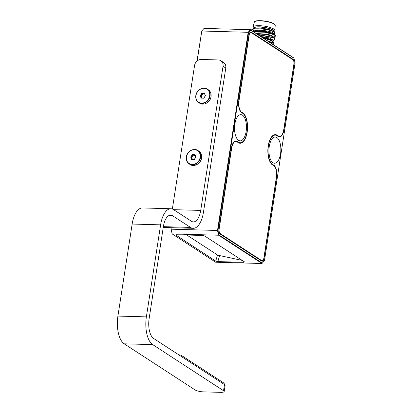 <?xml version="1.0" encoding="UTF-8"?>
<svg xmlns="http://www.w3.org/2000/svg" width="413" height="413" viewBox="0 0 413 413"><rect width="100%" height="100%" fill="white"/><g stroke="black" fill="none" stroke-linecap="round" stroke-linejoin="round"><path stroke-width="0.62" d="M172.35 209.024L194.575 65.45A6.391 5.488 123.1 0 1 201.214 59.477L218.291 59.947A6.391 5.488 123.1 0 1 220.826 60.726A6.391 5.488 123.1 0 1 223.035 66.24L200.713 210.418A15.983 7.269 91.6 0 1 193.392 221.915A15.983 7.269 91.6 0 1 191.462 221.28L173.574 209.639A22.374 10.175 -88.4 0 0 170.868 208.746L142.413 207.956A22.374 10.175 91.6 0 0 132.16 224.052L117.912 316.079A22.374 10.175 91.6 0 0 124.22 343.822L195.081 389.929A6.391 1.528 8.8 0 0 203.521 391.875L220.599 392.35A6.391 1.528 8.8 0 0 224.166 391.539L225.111 385.401A6.391 1.528 -171.2 0 0 224.486 384.58L153.631 338.474A15.983 7.269 91.6 0 1 149.124 318.66L163.367 226.634A15.983 7.269 91.6 0 1 170.693 215.137A15.983 7.269 91.6 0 1 172.624 215.772L168.731 215.669M248.58 32.529L250.696 30.046L250.402 29.695L204.012 28.409L201.792 31.016L248.177 32.302L217.501 230.464L171.116 229.179L172.195 233.934L215.674 262.224L262.064 263.509L218.585 235.219L217.501 230.464L217.945 230.433L248.58 32.529L248.177 32.302L250.402 29.695L293.88 57.985L295.089 62.786L264.449 260.696L262.338 263.174L218.973 234.961L217.945 230.433M197.001 61.083L201.792 31.016L197.156 60.948M171.343 227.697L170.987 229.132L172.195 233.934L218.585 235.219L218.973 234.961M163.367 226.66L190.512 227.413A22.374 10.175 -88.4 0 0 193.212 228.306A22.374 10.175 -88.4 0 0 203.464 212.205L225.787 68.031A6.391 5.488 -56.9 0 0 223.578 62.518L220.826 60.726M250.696 30.046L294.061 58.264M238.559 140.327A13.108 5.958 91.6 0 0 240.139 140.854A13.108 5.958 91.6 0 0 246.355 129.687A13.108 5.958 91.6 0 0 242.452 115.175A13.108 5.958 91.6 0 0 240.867 114.649A13.108 5.958 91.6 0 0 234.651 125.815A13.108 5.958 91.6 0 0 238.559 140.327M283.953 129.827L294.087 64.361A4.156 1.889 91.6 0 0 292.915 59.209L251.362 32.173A4.156 1.889 91.6 0 0 249.88 32.56A4.156 1.889 91.6 0 0 248.956 34.997L238.822 100.457A9.907 4.507 91.6 0 0 240.552 111.686A9.907 4.507 91.6 0 0 242.059 112.976A15.023 6.83 -88.4 0 1 244.346 114.933A15.023 6.83 -88.4 0 1 246.969 131.959A15.023 6.83 -88.4 0 1 243.634 140.761A15.023 6.83 -88.4 0 1 238.946 142.526A15.023 6.83 -88.4 0 1 237.62 141.659A9.907 4.507 91.6 0 0 233.655 142.253A9.907 4.507 91.6 0 0 231.456 148.06L218.947 228.864A4.156 1.889 91.6 0 0 219.67 233.572A4.156 1.889 91.6 0 0 220.114 234.016L261.666 261.052A4.156 1.889 91.6 0 0 264.072 258.228L276.581 177.425A9.907 4.507 91.6 0 0 273.344 164.906A15.023 6.83 -88.4 0 1 268.435 145.923A15.023 6.83 -88.4 0 1 276.457 135.361A15.023 6.83 -88.4 0 1 277.784 136.223A9.907 4.507 91.6 0 0 283.953 129.827L283.731 129.775M272.957 162.712A13.108 5.958 91.6 0 0 274.537 163.233A13.108 5.958 91.6 0 0 280.752 152.067A13.108 5.958 91.6 0 0 276.849 137.555A13.108 5.958 91.6 0 0 275.264 137.033A13.108 5.958 91.6 0 0 269.049 148.2A13.108 5.958 91.6 0 0 272.957 162.712M264.449 260.696L262.338 263.174M171.209 227.697L170.987 229.132M175.907 234.78L175.793 235.147L176.547 234.739L202.478 235.456L204.605 235.947L244.506 261.909L243.753 262.317L217.821 261.599L215.694 261.109L217.537 255.022M215.694 261.109L175.649 234.899M242.188 260.402L217.78 255.177L186.805 235.023M273.778 44.909L273.804 44.728A12.147 2.901 -171.2 0 0 273.545 43.969A12.147 2.901 -171.2 0 0 272.616 43.174A12.147 2.901 -171.2 0 0 268.331 41.362M273.545 43.969L273.287 43.633A11.827 2.824 -171.2 0 0 272.379 42.859A11.827 2.824 -171.2 0 0 267.681 40.939M272.472 42.916L272.559 42.338A10.547 2.519 -171.2 0 0 271.527 40.985A10.547 2.519 -171.2 0 0 263.886 38.471M263.509 38.223A11.27 2.69 8.8 0 1 272.167 41.001A11.27 2.69 8.8 0 1 272.828 43.05A11.27 2.69 8.8 0 1 272.735 43.107M272.828 43.05L274.025 42.229L273.643 40.577L273.05 40.206L262.276 37.423M273.685 37.196L275.538 36.148L274.273 34.775L264.929 32.224L253.959 32.013M253.427 31.667L264.563 31.703L274.346 34.315L275.61 35.688L275.538 36.148M257.511 34.325L274.438 37.743L275.063 39.214L273.798 37.846L258.223 34.785M261.615 36.989L272.363 39.653L273.643 40.577M256.809 33.866L266.163 34.455L272.838 36.587L274.438 37.743M253.138 31.481L254 30.99L253.933 31.434M260.81 36.468L269.426 37.908L272.983 39.994L272.91 40.453M256.199 33.468L267.578 34.253L271.955 35.59L273.458 36.927L273.385 37.387M254.134 28.461L254.904 28.249A11.27 2.69 -171.2 0 1 273.638 31.491A11.27 2.69 -171.2 0 1 274.5 32.235L274.919 32.772L274.077 32.075C270.654 29.746 257.65 27.831 252.864 29.308L251.233 30.237M274.108 39.968L275.063 39.214M252.864 29.313A12.545 2.994 -171.2 0 0 251.512 29.855A12.545 2.994 -171.2 0 0 251.156 30.19M274.919 34.677L273.318 33.52L264.521 31.063L253.36 31.62M252.358 29.271L254.904 28.249M274.919 32.772L274.16 34.129M252.477 29.447L254 30.99C258.332 28.951 273.669 31.548 273.902 33.623L273.917 33.954M274.175 31.894L274.222 31.6A10.547 2.519 -171.2 0 0 273.995 30.939A10.547 2.519 -171.2 0 0 273.189 30.247A10.547 2.519 -171.2 0 0 262.936 27.325A10.547 2.519 -171.2 0 0 253.788 27.81A10.547 2.519 -171.2 0 0 253.37 28.373L253.314 28.755M273.995 30.939L273.736 30.603A10.227 2.442 -171.2 0 0 272.952 29.932A10.227 2.442 -171.2 0 0 263.009 27.098A10.227 2.442 -171.2 0 0 254.14 27.573L253.788 27.81M274.893 30.392L275.208 25.389A10.573 2.524 -171.2 0 0 274.124 24.062A10.573 2.524 -171.2 0 0 260.2 20.867A10.573 2.524 -171.2 0 0 254.31 22.152L253.102 27.015A11.027 2.633 -171.2 0 1 259.24 25.673A11.027 2.633 8.8 0 1 274.893 30.392A11.027 2.633 8.8 0 1 274.449 31.037L274.17 31.228M253.102 27.015A11.027 2.633 -171.2 0 0 253.324 27.764L253.536 28.038M273.385 135.175A15.343 6.975 -88.4 0 1 275.043 134.788A15.343 6.975 -88.4 0 1 277.562 135.918A9.592 4.362 91.6 0 0 279.136 136.626A9.592 4.362 91.6 0 0 280.391 136.259M273.535 165.489A9.592 4.362 91.6 0 0 273.029 165.21A15.343 6.975 -88.4 0 1 272.554 164.983M261.666 261.052L261.429 260.737A3.836 1.745 91.6 0 0 261.894 260.892A3.836 1.745 91.6 0 0 262.477 260.691M261.429 260.737L219.881 233.701A3.836 1.745 91.6 0 1 219.566 233.422M236.933 141.674A9.592 4.362 91.6 0 0 235.699 141.241A9.592 4.362 91.6 0 0 233.546 142.392M243.52 140.895A15.343 6.975 -88.4 0 1 243.412 141.029A15.343 6.975 -88.4 0 1 239.793 143.079A15.343 6.975 -88.4 0 1 238.156 142.599M240.449 111.541A9.592 4.362 91.6 0 0 241.811 112.656A15.343 6.975 -88.4 0 1 244.145 114.654A15.343 6.975 -88.4 0 1 244.248 114.799M250.097 32.441L251.032 32.467A3.836 1.745 91.6 0 0 250.567 32.317A3.836 1.745 91.6 0 0 249.772 32.704M251.362 32.173L251.187 32.57M163.274 227.238A22.374 10.175 91.6 0 0 164.756 227.517L193.212 228.306M224.166 391.539A6.391 1.528 8.8 0 0 223.536 390.719L152.681 344.612A22.374 10.175 -88.4 0 1 146.372 316.869L160.616 224.848A22.374 10.175 -88.4 0 1 170.868 208.746M190.512 227.413L172.624 215.772M224.047 384.296L224.192 383.357A1.6 0.382 -171.2 0 0 224.037 383.15L181.245 355.309A1.28 0.305 -171.2 0 0 179.557 354.917L178.865 354.896M202.045 93.23A0.32 0.274 -56.9 0 0 201.776 93.379L200.295 95.491A0.32 0.274 -56.9 0 0 200.248 95.801L201.064 97.979A0.32 0.274 -56.9 0 0 201.286 98.139L203.588 98.201A0.32 0.274 -56.9 0 0 203.857 98.057L205.338 95.94A0.32 0.274 -56.9 0 0 205.385 95.635L204.569 93.457A0.32 0.274 -56.9 0 0 204.347 93.297L202.091 93.431L202.685 93.983L204.595 93.839M200.295 95.491L201.203 96.1L202.685 93.983L204.672 94.04M192.215 159.382L191.709 157.451L190.951 157.121L191.885 159.377M251.29 32.632L292.843 59.668A3.676 1.673 -88.4 0 1 293.88 64.227L283.746 129.692A9.432 4.29 -88.4 0 1 279.425 136.476A9.432 4.29 -88.4 0 1 277.877 135.779A15.503 7.047 91.6 0 0 275.332 134.638A15.503 7.047 91.6 0 0 268.228 145.789A15.503 7.047 91.6 0 0 271.924 164.488A15.503 7.047 91.6 0 0 273.292 165.376A9.432 4.29 -88.4 0 1 276.374 177.291L263.866 258.094A3.676 1.673 -88.4 0 1 262.183 260.737A3.676 1.673 -88.4 0 1 261.739 260.593L220.186 233.557A3.676 1.673 -88.4 0 1 219.153 228.998L231.662 148.195A9.432 4.29 -88.4 0 1 235.983 141.411A9.432 4.29 -88.4 0 1 237.527 142.103A15.503 7.047 91.6 0 0 240.072 143.249A15.503 7.047 91.6 0 0 247.175 132.093A15.503 7.047 91.6 0 0 243.479 113.399A15.503 7.047 91.6 0 0 242.111 112.506A9.432 4.29 -88.4 0 1 239.029 100.591L249.163 35.131A3.676 1.673 -88.4 0 1 250.846 32.482A3.676 1.673 -88.4 0 1 251.29 32.632M191.787 159.49L194.316 159.377L195.891 156.986L195.07 154.808A0.32 0.274 -56.9 0 0 194.848 154.648L192.551 154.581A0.32 0.274 -56.9 0 0 192.277 154.73L190.796 156.842A0.32 0.274 -56.9 0 0 190.749 157.152L191.565 159.33A0.32 0.274 -56.9 0 0 191.787 159.49L191.849 159.377M194.316 159.372L191.864 159.377L194.141 159.444M186.49 156.878A7.671 6.582 123.1 0 1 194.461 149.707A7.671 6.582 123.1 0 1 200.15 157.255A7.671 6.582 123.1 0 1 192.179 164.431A7.671 6.582 123.1 0 1 186.49 156.878M194.089 159.552A0.32 0.274 -56.9 0 0 194.358 159.408L195.845 157.291A0.32 0.274 -56.9 0 0 195.891 156.986M200.573 157.353A7.992 6.856 -56.9 0 0 197.817 150.461A7.992 6.856 -56.9 0 0 186.34 156.961A7.992 6.856 -56.9 0 0 189.097 163.853A7.992 6.856 -56.9 0 0 200.573 157.353M190.063 164.482A7.992 6.856 -56.9 0 0 201.534 157.983A7.992 6.856 -56.9 0 0 198.777 151.086L197.817 150.461C193.852 147.534 186.944 151.323 186.309 156.919C185.953 159.976 186.882 162.288 189.097 163.853L190.063 164.482C194.022 167.404 200.93 163.62 201.565 158.024C201.926 154.963 200.997 152.65 198.777 151.086M173.61 209.665L200.713 210.418M217.821 261.599L219.582 255.792M243.98 261.568L243.753 262.317M254.976 21.491A10.258 2.447 8.8 0 1 263.752 20.934A10.258 2.447 8.8 0 1 273.886 23.773M273.344 164.906L272.936 165.21M277.784 136.223L277.562 135.918M220.114 234.016L219.881 233.701M237.62 141.659L237.31 141.922M242.059 112.976L241.811 112.656M292.915 59.209L292.59 59.503M160.616 224.848L132.16 224.052M223.536 390.719L224.486 384.58M225.787 68.031L223.035 66.24M152.681 344.612L124.22 343.822M117.912 316.079L146.372 316.869M181.245 355.309L181.085 356.342M179.495 355.309L179.557 354.917M223.877 384.183L224.037 383.15M199.562 103.131A7.992 6.856 -56.9 0 0 211.033 96.632A7.992 6.856 -56.9 0 0 208.276 89.735C210.491 91.304 211.42 93.612 211.064 96.673C210.429 102.269 203.521 106.053 199.562 103.131L198.596 102.507A7.992 6.856 -56.9 0 0 210.067 96.002A7.992 6.856 -56.9 0 0 207.311 89.11A7.992 6.856 -56.9 0 0 195.839 95.609A7.992 6.856 -56.9 0 0 198.596 102.507C196.381 100.937 195.452 98.624 195.808 95.568C196.443 89.972 203.351 86.183 207.311 89.11L208.276 89.735M195.989 95.527A7.671 6.582 123.1 0 1 203.955 88.356A7.671 6.582 123.1 0 1 209.649 95.904A7.671 6.582 123.1 0 1 201.678 103.08A7.671 6.582 123.1 0 1 195.989 95.527M204.456 93.514L202.091 93.431L200.475 95.62L201.348 98.026M205.307 95.713L204.487 93.555L205.385 95.635M205.338 95.94L203.857 98.057M203.588 98.201L205.297 95.909M201.064 97.979L203.64 98.093M201.379 98.031L203.81 98.026M201.931 98.041L201.203 96.1L200.248 95.801M201.714 98.036L201.023 95.976L202.509 93.859L201.776 93.379M192.551 154.581L193.145 155.138L195.096 155.19M194.957 154.865L192.458 154.854L190.976 156.966L191.529 157.327L193.01 155.211L192.277 154.73M195.808 157.064L194.993 154.906L195.798 157.255L194.358 159.408M192.432 159.392L191.709 157.451L193.01 155.211L195.173 155.391M190.796 156.842L190.749 157.152M277.386 135.763L277.877 135.779M261.181 260.577L261.739 260.593M220.186 233.557L219.68 233.541M241.476 112.491L242.111 112.506M274.093 39.973L273.21 40.262M252.4 29.246L251.512 29.855M275.208 25.389C275.507 25.25 275.11 24.728 274.01 23.815C269.797 20.769 253.659 19.452 254.31 22.152M274.32 134.767L275.043 134.788M244.346 114.933L244.145 114.654M243.634 140.761L243.412 141.029M239.07 143.058L239.793 143.079M279.425 136.476L278.347 136.445M262.183 260.737L261.398 260.717M235.983 141.411L234.904 141.38M250.846 32.482L250.066 32.462"/></g></svg>
